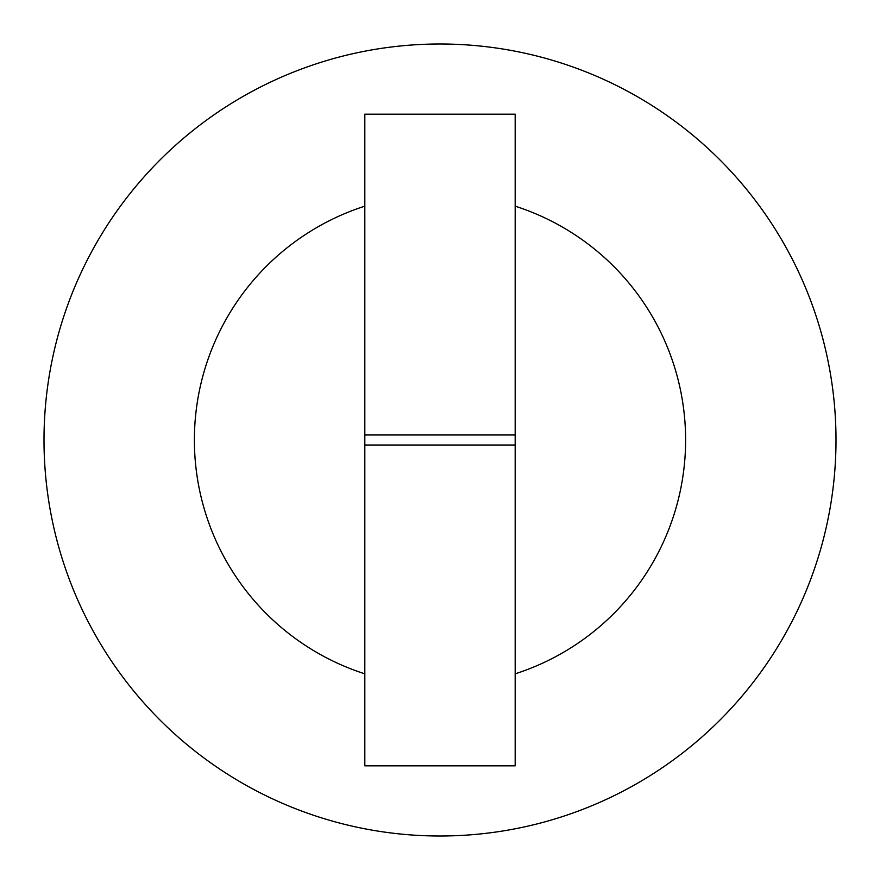 <?xml version="1.0" encoding="UTF-8"?>
<svg xmlns="http://www.w3.org/2000/svg" width="880" height="880" viewBox="0 0 880 880"><rect width="100%" height="100%" fill="white"/><g stroke="black" fill="none" stroke-linecap="round" stroke-linejoin="round"><path stroke-width="1.32" d="M440 836A396 396 0 0 0 836 440A396 396 0 0 0 440 44A396 396 0 0 0 44 440A396 396 0 0 0 440 836A396 396 0 0 0 836 440A396 396 0 0 0 440 44A396 396 0 0 0 44 440A396 396 0 0 0 440 836A396 396 0 0 0 836 440A396 396 0 0 0 440 44A396 396 0 0 0 44 440A396 396 0 0 0 440 836M364.815 434.984L364.815 114.18L515.185 114.18L515.185 434.984L364.815 434.984L364.815 445.016L515.185 445.016L515.185 434.984M515.185 445.016L515.185 765.82L364.815 765.82L364.815 445.016M515.185 673.827A245.619 245.619 0 0 0 515.185 206.173M364.815 206.173A245.619 245.619 0 0 0 364.815 673.827"/></g></svg>
